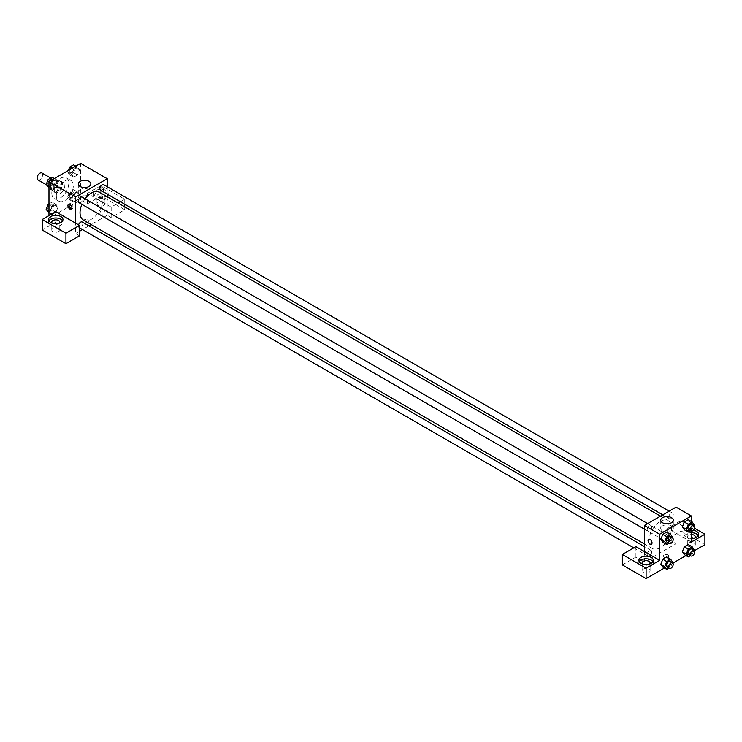 <?xml version="1.0" encoding="UTF-8"?>
<svg xmlns="http://www.w3.org/2000/svg" width="742" height="742" viewBox="0 0 742 742"><rect width="100%" height="100%" fill="white"/><g stroke="black" fill="none" stroke-linecap="round" stroke-linejoin="round"><path stroke-width="0.56" stroke-dasharray="3.71 2.78" d="M37.925 179.889A3.998 2.309 120 0 0 41.923 177.579A3.998 2.309 120 0 0 41.923 172.969M50.669 185.899A3.998 2.309 120 0 0 51.495 187.726A3.998 2.309 120 0 0 55.502 185.417A3.998 2.309 120 0 0 55.502 180.798A3.998 2.309 120 0 0 52.413 181.873A3.998 2.309 120 0 0 50.669 185.899M50.966 181.809L56.03 178.887A5.992 3.46 120 0 1 56.494 179.082A5.992 3.46 120 0 1 56.893 179.379L56.893 185.231A5.992 3.46 120 0 1 56.03 186.715L50.966 189.646A5.992 3.46 120 0 1 50.502 189.451A5.992 3.46 120 0 1 50.104 189.145L50.104 183.302A5.992 3.46 120 0 1 50.966 181.809L55.492 184.424L60.556 181.493L56.03 178.887M56.03 186.715L60.556 189.331L55.492 192.252L50.966 189.646M50.104 189.145L54.63 191.761L54.63 185.908L50.104 183.302M54.63 191.761A5.992 3.46 120 0 0 55.029 192.057A5.992 3.46 120 0 0 55.492 192.252M60.556 189.331A5.992 3.46 120 0 0 61.419 187.847L56.893 185.231M60.556 181.493A5.992 3.46 120 0 1 61.02 181.688A5.992 3.46 120 0 1 61.419 181.994L61.419 187.847M55.492 184.424A5.992 3.46 120 0 0 54.63 185.908M58.024 192.104A6.4 3.691 -60 0 1 54.825 192.419A6.4 3.691 -60 0 1 54.825 185.027A6.4 3.691 -60 0 1 61.224 181.336A6.4 3.691 -60 0 1 62.198 186.465A6.4 3.691 -60 0 1 58.024 192.104M60.288 193.402A6.4 3.691 120 0 0 64.461 187.763A6.4 3.691 120 0 0 63.478 182.643A6.4 3.691 120 0 0 58.553 184.359A6.4 3.691 120 0 0 55.761 190.796A6.4 3.691 120 0 0 57.088 193.718A6.4 3.691 120 0 0 60.288 193.402M61.419 181.994L56.893 179.379M51.801 193.078A11.993 6.928 120 0 0 54.287 198.568A11.993 6.928 120 0 0 66.279 191.64A11.993 6.928 120 0 0 66.279 177.792A11.993 6.928 120 0 0 57.041 181.011A11.993 6.928 120 0 0 51.801 193.078M56.327 195.693A11.993 6.928 120 0 0 58.813 201.184A11.993 6.928 120 0 0 70.805 194.256A11.993 6.928 120 0 0 70.805 180.408A11.993 6.928 120 0 0 61.558 183.617A11.993 6.928 120 0 0 56.327 195.693M48.972 203.874L52.042 202.112L53.999 204.894L52.042 209.94L56.002 212.231L52.079 214.494L50.122 211.702L52.079 206.656L56.002 204.393L57.959 207.176L56.002 212.231L52.079 214.494L50.122 211.711L52.088 206.656L56.002 204.393L57.959 207.176L55.993 212.231M52.042 177.245L53.999 180.028L52.042 185.083L56.002 187.364L52.079 189.627L50.122 186.836L52.079 181.79L56.002 179.527L57.959 182.319L56.002 187.364L52.079 189.627L50.122 186.845L52.088 181.79L56.002 179.527L57.959 182.309L55.993 187.364M79.487 194.747L77.53 199.793L73.616 202.056L71.659 199.273L73.616 194.219L77.53 191.965L79.487 194.747L77.53 191.965L73.616 194.219L71.649 199.273L73.616 202.056L77.53 199.793L79.496 194.747L75.536 192.466L73.579 197.511L69.655 199.774L67.698 196.982L69.655 191.937L73.579 189.674L75.536 192.466M80.637 163.37L80.637 199.932L48.972 218.213L48.972 215.607M73.616 169.362L77.53 167.098L79.487 169.881L77.53 174.936L73.616 177.19L71.659 174.407L73.616 169.362L77.53 167.098L79.496 169.881L77.53 174.936L73.616 177.19L71.649 174.416L73.616 169.362L71.937 168.397M101.561 186.223A2.801 1.614 -120 0 0 100.161 186.084A2.801 1.614 -120 0 0 100.161 189.312A2.801 1.614 -120 0 0 102.962 190.935A2.801 1.614 -120 0 0 103.388 188.691A2.801 1.614 -120 0 0 101.561 186.223A2.801 1.614 60 0 1 103.388 188.691A2.801 1.614 60 0 1 102.962 190.935A2.801 1.614 60 0 1 100.161 189.321A2.801 1.614 60 0 1 100.161 186.084A2.801 1.614 60 0 1 101.561 186.223M120.464 201.759L124.749 199.283L100.995 185.574L87.426 193.402L111.17 207.12L118.182 203.067M87.426 193.402L87.426 203.855L80.637 199.932M107.219 186.724L107.219 194.107M107.219 196.732L107.219 215.282L111.17 217.564L124.749 209.726L100.995 196.018L87.426 203.855M107.219 195.498A7.197 4.155 180 0 1 99.122 197.418A7.197 4.155 180 0 1 93.798 193.402A7.197 4.155 180 0 1 95.904 190.471A7.197 4.155 180 0 1 103.75 189.562A7.197 4.155 180 0 1 108.193 193.402A7.197 4.155 180 0 1 107.933 194.515M107.553 194.302A7.197 4.155 0 0 0 95.904 193.078A7.197 4.155 0 0 0 93.798 196.018A7.197 4.155 0 0 0 100.995 200.173A7.197 4.155 0 0 0 108.193 196.018A7.197 4.155 0 0 0 107.831 194.71M103.824 194.385A3.998 2.309 180 0 1 104.993 196.018A3.998 2.309 180 0 1 102.526 198.151A3.998 2.309 180 0 1 98.167 197.65A3.998 2.309 180 0 1 96.998 196.018A3.998 2.309 180 0 1 99.465 193.885A3.998 2.309 180 0 1 103.824 194.385M98.167 205.488A3.998 2.309 180 0 1 96.998 203.855A3.998 2.309 180 0 1 100.995 201.546A3.998 2.309 180 0 1 104.993 203.855A3.998 2.309 180 0 1 102.526 205.988A3.998 2.309 180 0 1 98.167 205.488M100.995 185.574L100.995 196.018M124.749 199.283L124.749 204.226M124.749 206.86L124.749 209.726M111.17 207.12L111.17 217.564M89.049 189.618A6.288 3.636 0 0 0 82.195 188.839A6.288 3.636 0 0 0 78.309 192.187A6.288 3.636 0 0 0 84.597 195.823A6.288 3.636 0 0 0 90.886 192.187A6.288 3.636 0 0 0 89.049 189.618M55.761 211.683L55.761 222.136L48.972 218.213M71.742 208.678A2.801 1.614 -120 0 0 72.438 208.558A2.801 1.614 -120 0 0 72.438 205.321A2.801 1.614 -120 0 0 69.637 203.707A2.801 1.614 -120 0 0 69.191 204.245M48.926 220.828A7.197 4.155 0 0 0 48.564 222.136A7.197 4.155 0 0 0 55.761 226.291A7.197 4.155 0 0 0 62.959 222.136A7.197 4.155 0 0 0 62.588 220.828M59.379 223.11A3.998 2.309 180 0 1 52.932 223.769A3.998 2.309 180 0 1 52.135 223.11M52.932 231.597A3.998 2.309 180 0 1 51.764 229.964A3.998 2.309 180 0 1 55.761 227.664A3.998 2.309 180 0 1 59.759 229.964A3.998 2.309 180 0 1 57.292 232.098A3.998 2.309 180 0 1 52.932 231.597M55.761 222.136L42.192 229.964M79.505 235.845L75.554 233.563L75.554 223.11M87.704 222.294A2.801 1.614 0 0 0 88.53 221.153A2.801 1.614 0 0 0 85.729 219.539A2.801 1.614 0 0 0 82.928 221.153A2.801 1.614 0 0 0 84.662 222.646A2.801 1.614 0 0 0 87.704 222.294A2.801 1.614 180 0 1 84.662 222.646A2.801 1.614 180 0 1 82.928 221.153A2.801 1.614 180 0 1 85.729 219.539A2.801 1.614 180 0 1 88.53 221.153A2.801 1.614 180 0 1 87.704 222.294M107.219 215.282L91.155 224.548M88.882 225.865L82.483 229.556M79.505 231.272L75.554 233.563M99.892 213.659A3.2 1.846 120 0 0 100.55 215.124A3.2 1.846 120 0 0 103.75 213.279A3.2 1.846 120 0 0 103.75 209.587A3.2 1.846 120 0 0 101.283 210.44A3.2 1.846 120 0 0 99.892 213.659M78.569 224.854A3.2 1.846 120 0 0 78.355 226.087A3.2 1.846 120 0 0 79.014 227.553A3.2 1.846 120 0 0 82.214 225.707A3.2 1.846 120 0 0 82.214 222.016M100.55 190.258A3.2 1.846 120 0 0 103.75 188.412A3.2 1.846 120 0 0 103.75 184.721M79.014 202.687A3.2 1.846 120 0 0 82.214 200.841A3.2 1.846 120 0 0 82.214 197.149M83.354 220.04A16.055 9.275 120 0 0 99.409 210.774A16.055 9.275 120 0 0 99.409 192.234M85.117 198.828A16.055 9.275 120 0 0 81.917 204.365M648.879 541.113A16.055 9.275 120 0 0 652.199 548.468A16.055 9.275 120 0 0 668.254 539.193A16.055 9.275 120 0 0 668.254 520.652A16.055 9.275 120 0 0 655.882 524.956A16.055 9.275 120 0 0 648.879 541.113M647.2 529.649A3.2 1.846 -60 0 1 648.601 526.43A3.2 1.846 -60 0 1 651.059 525.568A3.2 1.846 -60 0 1 651.726 527.033A3.2 1.846 -60 0 1 650.326 530.252A3.2 1.846 -60 0 1 647.868 531.114A3.2 1.846 -60 0 1 647.2 529.649M668.737 542.077A3.2 1.846 120 0 0 669.395 543.543A3.2 1.846 120 0 0 672.595 541.697A3.2 1.846 120 0 0 672.595 538.006A3.2 1.846 120 0 0 670.128 538.859A3.2 1.846 120 0 0 668.737 542.077M647.2 554.515A3.2 1.846 120 0 0 647.868 555.971A3.2 1.846 120 0 0 651.059 554.126A3.2 1.846 120 0 0 651.059 550.434A3.2 1.846 120 0 0 648.601 551.287A3.2 1.846 120 0 0 647.2 554.515M668.737 517.211A3.2 1.846 120 0 0 669.395 518.677A3.2 1.846 120 0 0 672.595 516.831A3.2 1.846 120 0 0 672.595 513.139A3.2 1.846 120 0 0 670.128 513.993A3.2 1.846 120 0 0 668.737 517.211M644.399 551.529L644.399 561.982L676.064 543.701L667.577 538.803L681.147 530.966L704.9 544.674M676.064 507.138L676.064 543.701M663.904 557.242A2.801 1.614 0 0 0 666.956 557.594A2.801 1.614 0 0 0 668.681 556.101A2.801 1.614 0 0 0 665.88 554.487A2.801 1.614 0 0 0 663.088 556.101A2.801 1.614 0 0 0 663.904 557.242A2.801 1.614 180 0 1 663.088 556.101A2.801 1.614 180 0 1 665.88 554.487A2.801 1.614 180 0 1 668.681 556.101A2.801 1.614 180 0 1 666.956 557.594A2.801 1.614 180 0 1 663.904 557.242M688.502 546.307A3.998 2.309 0 0 0 692.861 546.808A3.998 2.309 0 0 0 695.328 544.674A3.998 2.309 0 0 0 691.331 542.365A3.998 2.309 0 0 0 687.333 544.674A3.998 2.309 0 0 0 688.502 546.307M643.268 572.425A3.998 2.309 0 0 0 647.627 572.926A3.998 2.309 0 0 0 650.094 570.793A3.998 2.309 0 0 0 646.096 568.483A3.998 2.309 0 0 0 642.099 570.793A3.998 2.309 0 0 0 643.268 572.425M664.442 568.038L672.892 563.159M685.979 555.6L694.429 550.722M622.343 564.922L635.913 557.084L644.399 561.982M694.948 537.82A3.998 2.309 180 0 1 688.502 538.479A3.998 2.309 180 0 1 687.333 536.846A3.998 2.309 180 0 1 691.331 534.537M691.331 532.691A7.197 4.155 0 0 0 686.239 533.906A7.197 4.155 0 0 0 684.133 536.846A7.197 4.155 0 0 0 691.331 541.001A7.197 4.155 0 0 0 698.528 536.846A7.197 4.155 0 0 0 698.157 535.538M691.331 538.386A7.197 4.155 180 0 1 684.133 534.231A7.197 4.155 180 0 1 686.239 531.291A7.197 4.155 180 0 1 693.334 530.242M649.714 563.939A3.998 2.309 180 0 1 643.268 564.588A3.998 2.309 180 0 1 642.47 563.939M639.261 561.657A7.197 4.155 0 0 0 638.899 562.955A7.197 4.155 0 0 0 646.096 567.111A7.197 4.155 0 0 0 653.294 562.955A7.197 4.155 0 0 0 652.923 561.657M635.913 546.641L635.913 557.084M691.331 542.068L667.577 528.35L681.147 520.522L694.531 528.239M681.147 520.522L681.147 530.966M667.577 528.35L667.577 538.803M682.343 551.853L684.309 546.798M690.181 547.327L688.224 544.535L690.181 547.318L688.214 552.373L684.3 554.636L688.224 552.373L690.181 547.327L694.141 549.609M690.181 522.461L688.214 527.506L684.3 529.769L688.224 527.506L690.181 522.461L688.224 519.678L690.181 522.461L694.141 524.752M682.343 526.987L684.309 521.941M668.644 534.889L666.687 539.944L662.773 542.207L666.687 539.944L668.644 534.889L666.687 532.107L668.644 534.889L672.604 537.18M660.816 539.415L662.773 534.37M660.816 564.282L662.773 559.236M668.644 559.756L666.687 556.973L668.653 559.756L666.687 564.801L662.773 567.064L666.687 564.81L668.644 559.756L672.604 562.046M691.331 521.468L691.331 531.226M671.464 525.874A6.288 3.636 0 0 0 664.609 525.095A6.288 3.636 0 0 0 660.723 528.443A6.288 3.636 0 0 0 667.012 532.079A6.288 3.636 0 0 0 673.3 528.443A6.288 3.636 0 0 0 671.464 525.874M651.448 544.164L651.448 544.164A2.801 1.614 -120 0 0 651.448 540.927A2.801 1.614 -120 0 0 648.656 539.313L648.656 539.313M681.712 521.172A2.801 1.614 -120 0 0 680.321 521.032A2.801 1.614 -120 0 0 680.321 524.269A2.801 1.614 -120 0 0 683.113 525.883A2.801 1.614 -120 0 0 683.549 523.639A2.801 1.614 -120 0 0 681.712 521.172A2.801 1.614 60 0 1 683.54 523.639A2.801 1.614 60 0 1 683.113 525.883A2.801 1.614 60 0 1 680.312 524.269A2.801 1.614 60 0 1 680.312 521.032A2.801 1.614 60 0 1 681.712 521.172M672.345 537.857L670.647 542.226L668.885 543.246M667.086 542.207A3.2 1.846 120 0 0 670.286 540.361A3.2 1.846 120 0 0 670.286 536.67M670.647 542.226L666.687 539.944M693.872 525.429L692.184 529.797L690.412 530.818M688.622 529.779A3.2 1.846 120 0 0 691.822 527.933A3.2 1.846 120 0 0 691.822 524.242M692.184 529.797L688.224 527.506M672.345 562.724L670.647 567.092L668.885 568.112M667.086 567.073A3.2 1.846 120 0 0 670.286 565.228A3.2 1.846 120 0 0 670.286 561.536M670.647 567.092L666.687 564.81M693.872 550.286L692.184 554.664L690.412 555.675M688.622 554.645A3.2 1.846 120 0 0 691.822 552.799A3.2 1.846 120 0 0 691.822 549.099M692.184 554.664L688.224 552.373M52.042 185.083L48.128 187.336M47.822 183.599A3.2 1.846 120 0 0 48.48 185.064A3.2 1.846 120 0 0 51.68 183.218A3.2 1.846 120 0 0 51.68 179.518A3.2 1.846 120 0 0 49.213 180.38A3.2 1.846 120 0 0 47.822 183.599A3.2 1.846 120 0 0 48.462 185.055A3.2 1.846 120 0 0 51.662 183.209A3.2 1.846 120 0 0 51.662 179.508A3.2 1.846 120 0 0 49.195 180.371A3.2 1.846 120 0 0 47.803 183.589M57.959 182.319L53.999 180.028M52.079 189.627L48.972 187.828M50.122 186.836L48.972 186.177M52.079 181.79L50.41 180.825M56.002 179.527L54.324 178.562M73.579 164.807L75.536 167.599L73.579 172.645L69.655 174.908L67.698 172.125L68.338 170.475M69.349 171.17A3.2 1.846 120 0 0 70.017 172.626A3.2 1.846 120 0 0 73.217 170.781A3.2 1.846 120 0 0 73.217 167.089A3.2 1.846 120 0 0 70.75 167.952A3.2 1.846 120 0 0 69.349 171.17A3.2 1.846 120 0 0 69.998 172.617A3.2 1.846 120 0 0 73.198 170.771A3.2 1.846 120 0 0 73.198 167.08A3.2 1.846 120 0 0 70.731 167.933A3.2 1.846 120 0 0 69.34 171.152M79.487 169.881L75.536 167.599M77.53 174.936L73.579 172.645M73.616 177.19L69.655 174.908M71.659 174.407L67.698 172.125M77.53 167.098L75.86 166.134M52.042 209.94L48.128 212.203M47.822 208.465A3.2 1.846 120 0 0 48.48 209.93A3.2 1.846 120 0 0 51.68 208.075A3.2 1.846 120 0 0 51.68 204.384A3.2 1.846 120 0 0 49.213 205.246A3.2 1.846 120 0 0 47.822 208.465A3.2 1.846 120 0 0 48.462 209.912A3.2 1.846 120 0 0 51.662 208.066A3.2 1.846 120 0 0 51.662 204.375A3.2 1.846 120 0 0 49.195 205.228A3.2 1.846 120 0 0 47.803 208.456M57.959 207.176L53.999 204.894M52.079 214.494L48.972 212.694M50.122 211.702L48.972 211.043M52.079 206.656L48.972 204.857M56.002 204.393L52.042 202.112M69.349 196.027A3.2 1.846 120 0 0 70.017 197.493A3.2 1.846 120 0 0 73.217 195.647A3.2 1.846 120 0 0 73.217 191.955A3.2 1.846 120 0 0 70.75 192.809A3.2 1.846 120 0 0 69.349 196.027A3.2 1.846 120 0 0 69.998 197.483A3.2 1.846 120 0 0 73.198 195.638A3.2 1.846 120 0 0 73.198 191.946A3.2 1.846 120 0 0 70.731 192.799A3.2 1.846 120 0 0 69.34 196.018M77.53 199.793L73.579 197.511M73.616 202.056L69.655 199.774M71.659 199.273L67.698 196.982M73.616 194.219L69.655 191.937M77.53 191.965L73.579 189.674M46.273 184.712L51.495 187.726M50.688 178.024L55.502 180.798M63.478 182.643L61.224 181.336M57.088 193.718L54.825 192.419M61.02 181.688L56.494 179.082M55.029 192.057L50.502 189.451M70.805 180.408L66.279 177.792M58.813 201.184L54.287 198.568M93.798 193.402L93.798 196.018M108.193 193.402L108.193 196.018M104.993 203.855L104.993 196.018M96.998 203.855L96.998 196.018M78.309 183.942L78.309 192.187M90.886 183.942L90.886 192.187M71.297 209.216L72.438 208.558M68.496 204.365L69.637 203.707M48.564 219.521L48.564 222.136M62.959 219.521L62.959 222.136M59.759 229.964L59.759 222.136M51.764 229.964L51.764 222.136M668.254 520.652L660.454 516.144M652.199 548.468L644.399 543.96M644.399 529.111L647.868 531.114M647.599 523.574L651.059 525.568M672.595 538.006L103.75 209.587M669.395 543.543L100.55 215.124M651.059 550.434L644.399 546.585M647.868 555.971L633.798 547.856M79.505 227.84L79.014 227.553M672.595 513.139L669.126 511.136M669.395 518.677L662.727 514.827M695.328 544.674L695.328 536.846M687.333 544.674L687.333 536.846M684.133 534.231L684.133 536.846M698.528 534.231L698.528 536.846M650.094 570.793L650.094 562.955M642.099 570.793L642.099 562.955M638.899 560.349L638.899 562.955M653.294 560.349L653.294 562.955M660.723 520.188L660.723 528.443M673.3 520.188L673.3 528.443"/><path stroke-width="1.11" d="M50.688 178.024L41.923 172.969A3.998 2.309 120 0 0 38.844 174.036A3.998 2.309 120 0 0 37.1 178.061A3.998 2.309 120 0 0 37.925 179.889L46.273 184.712M48.972 215.607L48.972 181.651L80.637 163.37L107.219 178.711L107.219 186.724M107.219 194.107L107.219 196.732M107.933 194.515A7.197 4.155 180 0 1 107.219 195.498M118.182 203.067L120.464 201.759M124.749 204.226L124.749 206.86M89.049 181.373A6.288 3.636 180 0 1 90.886 183.942A6.288 3.636 180 0 1 84.597 187.568A6.288 3.636 180 0 1 78.309 183.942A6.288 3.636 180 0 1 82.195 180.584A6.288 3.636 180 0 1 89.049 181.373M75.554 223.11L55.761 211.683L42.192 219.521L65.936 233.229L79.505 225.401L75.554 223.11L75.554 196.992L48.972 181.651M75.554 196.992L107.219 178.711M69.896 209.077A2.801 1.614 60 0 1 68.069 206.61A2.801 1.614 60 0 1 68.496 204.365A2.801 1.614 60 0 1 71.297 205.979A2.801 1.614 60 0 1 71.297 209.216A2.801 1.614 60 0 1 69.896 209.077M69.191 204.245A2.801 1.614 -120 0 0 71.037 208.419A2.801 1.614 -120 0 0 71.742 208.678M50.669 216.581A7.197 4.155 180 0 1 58.516 215.681A7.197 4.155 180 0 1 62.959 219.521A7.197 4.155 180 0 1 55.761 223.676A7.197 4.155 180 0 1 48.564 219.521A7.197 4.155 180 0 1 50.669 216.581M62.588 220.828A7.197 4.155 0 0 0 50.669 219.196A7.197 4.155 0 0 0 48.926 220.828M52.135 223.11A3.998 2.309 180 0 1 51.764 222.136A3.998 2.309 180 0 1 54.231 220.003A3.998 2.309 180 0 1 58.59 220.504A3.998 2.309 180 0 1 59.759 222.136A3.998 2.309 180 0 1 59.379 223.11M42.192 219.521L42.192 229.964L65.936 243.682L79.505 235.845L79.505 225.401M65.936 233.229L65.936 243.682M91.155 224.548L88.882 225.865M82.483 229.556L79.505 231.272M644.399 546.585L82.214 222.016A3.2 1.846 120 0 0 78.569 224.854M669.126 511.136L103.75 184.721A3.2 1.846 120 0 0 101.283 185.574A3.2 1.846 120 0 0 99.892 188.793A3.2 1.846 120 0 0 100.55 190.258L662.727 514.827M647.599 523.574L82.214 197.149A3.2 1.846 120 0 0 79.756 198.012A3.2 1.846 120 0 0 78.355 201.23A3.2 1.846 120 0 0 79.014 202.687L644.399 529.111M81.917 204.365A16.055 9.275 120 0 0 80.025 212.694A16.055 9.275 120 0 0 83.354 220.04L644.399 543.96M660.454 516.144L99.409 192.234A16.055 9.275 120 0 0 85.117 198.828M644.399 551.529L635.913 546.641L622.343 554.469L646.096 568.187L659.666 560.349L644.399 551.529L644.399 525.419L676.064 507.138L691.331 515.95L691.331 521.468M622.343 554.469L622.343 564.922L646.096 578.63L664.442 568.038M672.892 563.159L685.979 555.6M694.429 550.722L704.9 544.674L704.9 534.231L691.331 542.068L691.331 531.226M691.331 534.537A3.998 2.309 180 0 1 694.16 535.214A3.998 2.309 180 0 1 695.328 536.846A3.998 2.309 180 0 1 694.948 537.82M698.157 535.538A7.197 4.155 0 0 0 691.331 532.691M693.334 530.242A7.197 4.155 180 0 1 698.528 534.231A7.197 4.155 180 0 1 691.331 538.386M642.47 563.939A3.998 2.309 180 0 1 642.099 562.955A3.998 2.309 180 0 1 646.096 560.655A3.998 2.309 180 0 1 650.094 562.955A3.998 2.309 180 0 1 649.714 563.939M652.923 561.657A7.197 4.155 0 0 0 641.005 560.024A7.197 4.155 0 0 0 639.261 561.657M641.005 557.409A7.197 4.155 180 0 1 648.851 556.509A7.197 4.155 180 0 1 653.294 560.349A7.197 4.155 180 0 1 646.096 564.504A7.197 4.155 180 0 1 638.899 560.349A7.197 4.155 180 0 1 641.005 557.409M646.096 568.187L646.096 578.63M694.531 528.239L704.9 534.231M688.261 549.089L684.3 546.798L688.224 544.535L684.3 546.798L682.343 551.853L684.3 554.636L682.343 551.853L686.304 554.135L688.261 549.089L692.184 546.826L694.141 549.609L693.872 550.286M690.412 530.818L688.261 532.06L684.3 529.769L682.343 526.987L684.3 521.941L688.224 519.678L684.3 521.941L688.261 524.223L692.184 521.96L694.141 524.752L693.872 525.429M668.885 543.246L666.733 544.489L662.773 542.207L660.807 539.425L662.773 534.37L666.687 532.107L662.773 534.37L666.733 536.652L670.647 534.388L672.604 537.18L672.345 537.857M666.733 561.518L662.773 559.236L666.687 556.973L662.773 559.236L660.816 564.282L662.773 567.064L660.816 564.282L664.767 566.563L666.733 561.518L670.647 559.255L672.604 562.046L672.345 562.724M659.666 560.349L659.666 534.231L691.331 515.95M671.464 517.628A6.288 3.636 180 0 1 673.3 520.188A6.288 3.636 180 0 1 667.012 523.824A6.288 3.636 180 0 1 660.723 520.188A6.288 3.636 180 0 1 664.609 516.84A6.288 3.636 180 0 1 671.464 517.628M659.666 534.231L644.399 525.419M648.656 539.313A2.801 1.614 -120 0 0 648.22 541.558A2.801 1.614 -120 0 0 650.057 544.025A2.801 1.614 60 0 1 648.22 541.558A2.801 1.614 60 0 1 648.647 539.313A2.801 1.614 60 0 1 651.448 540.927A2.801 1.614 60 0 1 651.448 544.164A2.801 1.614 60 0 1 650.048 544.025A2.801 1.614 -120 0 0 651.448 544.164M666.733 544.489L664.767 541.706L666.733 536.652M672.549 537.978L670.286 536.67A3.2 1.846 120 0 0 667.819 537.523A3.2 1.846 120 0 0 666.427 540.751A3.2 1.846 120 0 0 667.086 542.207L669.349 543.515A3.2 1.846 120 0 0 672.549 541.669A3.2 1.846 120 0 0 672.549 537.978A3.2 1.846 120 0 0 670.082 538.831A3.2 1.846 120 0 0 668.69 542.05A3.2 1.846 120 0 0 669.349 543.515M662.773 542.207L660.816 539.415L664.767 541.706M670.647 534.388L666.687 532.107M688.261 532.06L686.304 529.269L688.261 524.223M694.085 525.549L691.822 524.242A3.2 1.846 120 0 0 689.355 525.095A3.2 1.846 120 0 0 687.955 528.313A3.2 1.846 120 0 0 688.622 529.779L690.885 531.087A3.2 1.846 120 0 0 694.085 529.241A3.2 1.846 120 0 0 694.085 525.549A3.2 1.846 120 0 0 691.618 526.403A3.2 1.846 120 0 0 690.218 529.621A3.2 1.846 120 0 0 690.885 531.087M684.3 529.769L682.343 526.987L686.304 529.269M692.184 521.96L688.224 519.678M668.885 568.112L666.733 569.355L664.767 566.563M672.549 562.844L670.286 561.536A3.2 1.846 120 0 0 667.819 562.39A3.2 1.846 120 0 0 666.427 565.608A3.2 1.846 120 0 0 667.086 567.073L669.349 568.381A3.2 1.846 120 0 0 672.549 566.536A3.2 1.846 120 0 0 672.549 562.844A3.2 1.846 120 0 0 670.082 563.697A3.2 1.846 120 0 0 668.69 566.916A3.2 1.846 120 0 0 669.349 568.381M666.733 569.355L662.773 567.064M670.647 559.255L666.687 556.973M690.412 555.675L688.261 556.917L686.304 554.135M694.085 550.406L691.822 549.099A3.2 1.846 120 0 0 689.355 549.961A3.2 1.846 120 0 0 687.955 553.18A3.2 1.846 120 0 0 688.622 554.645L690.885 555.953A3.2 1.846 120 0 0 694.085 554.098A3.2 1.846 120 0 0 694.085 550.406A3.2 1.846 120 0 0 691.618 551.269A3.2 1.846 120 0 0 690.218 554.487A3.2 1.846 120 0 0 690.885 555.953M688.261 556.917L684.3 554.636M692.184 546.826L688.224 544.535M48.972 187.828L46.162 184.554L48.128 179.508L52.042 177.245L54.324 178.562M48.972 186.177L46.162 184.554M50.41 180.825L48.128 179.508M68.338 170.475L69.655 167.071L73.579 164.807L75.86 166.134M71.937 168.397L69.655 167.071M48.972 212.694L46.162 209.42L48.128 204.365L48.972 203.874M48.972 211.043L46.162 209.42M48.972 204.857L48.128 204.365M633.798 547.856L79.505 227.84"/></g></svg>
